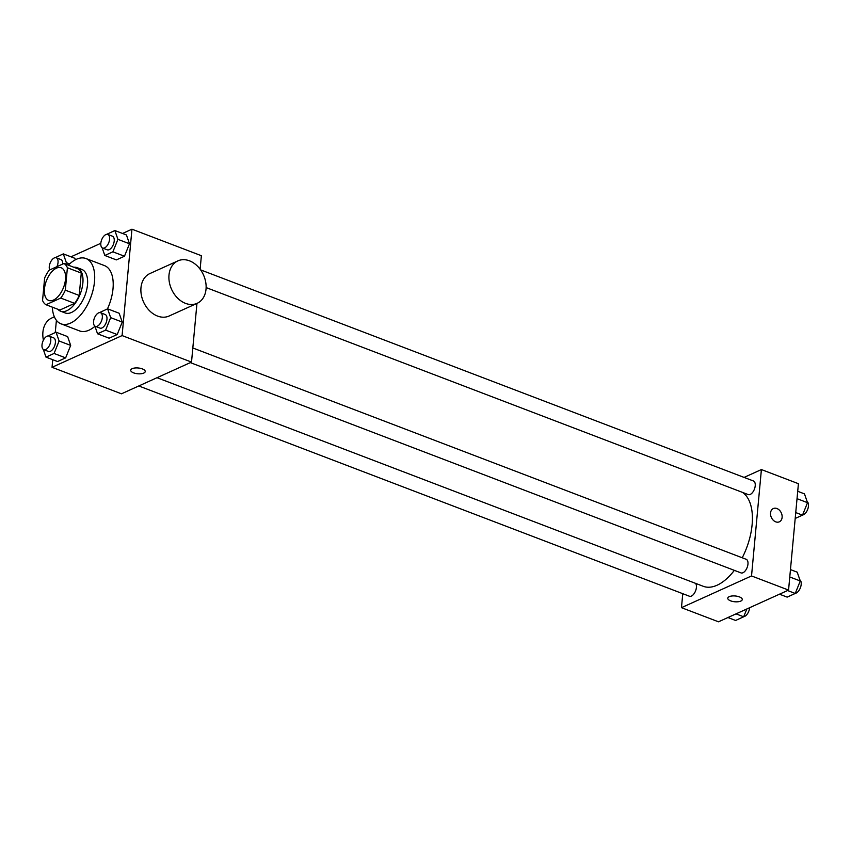 <?xml version="1.0" encoding="UTF-8"?>
<svg xmlns="http://www.w3.org/2000/svg" width="851" height="851" viewBox="0 0 851 851"><rect width="100%" height="100%" fill="white"/><g stroke="black" fill="none" stroke-linecap="round" stroke-linejoin="round"><path stroke-width="1.28" d="M65.484 279.351A17.477 9.191 110.9 0 1 48.741 300.435A17.477 9.191 110.9 0 1 46.38 280.83A17.477 9.191 110.9 0 1 61.208 267.788A17.477 9.191 110.9 0 1 65.484 279.351M63.953 263.491L49.198 270.161A22.551 11.861 110.9 0 0 44.624 278.075L42.55 300.456A22.551 11.861 110.9 0 0 45.997 304.732L60.74 298.063A22.551 11.861 110.9 0 0 65.314 290.148L67.399 267.757A22.551 11.861 110.9 0 0 63.953 263.491L77.835 268.788A22.551 11.861 110.9 0 1 81.281 273.065L67.399 267.757M45.997 304.732L59.878 310.041L74.622 303.36L60.74 298.063M81.281 273.065L79.207 295.457L65.314 290.148M79.207 295.457A22.551 11.861 110.9 0 1 74.622 303.36M57.815 309.253A23.296 12.254 -69.1 0 0 60.549 311.179A23.296 12.254 -69.1 0 0 66.878 310.689A23.296 12.254 -69.1 0 0 81.973 288.393A23.296 12.254 -69.1 0 0 77.164 267.65A23.296 12.254 -69.1 0 0 73.846 267.267M77.164 267.65L81.802 269.416A23.296 12.254 110.9 0 1 87.493 284.84A23.296 12.254 110.9 0 1 71.516 312.455A23.296 12.254 110.9 0 1 65.176 312.945L60.549 311.179M68.346 265.161A34.955 18.382 110.9 0 1 85.951 258.534A34.955 18.382 110.9 0 1 94.504 281.67A34.955 18.382 110.9 0 1 61.017 323.837A34.955 18.382 110.9 0 1 52.315 307.147M85.951 258.534L104.471 265.597A34.955 18.382 110.9 0 1 113.013 288.734A34.955 18.382 110.9 0 1 107.449 308.913M94.95 326.305A34.955 18.382 110.9 0 1 79.526 330.901L61.017 323.837M43.316 349.431L45.986 357.122L57.56 361.537L65.644 357.877L70.676 345.41L67.623 336.602L56.049 332.188L47.911 335.975M74.877 258.3L75.399 259.778L74.877 258.3L63.314 253.885L55.177 257.672M56.4 320.306L55.262 332.539M52.741 359.707L52.039 367.302L122.087 335.581L131.958 229.196L122.533 233.472M100.822 243.301L70.973 256.811M94.876 326.082L97.546 333.783L109.119 338.198L117.204 334.539L122.236 322.061L119.172 313.253L107.609 308.839L99.471 312.625M102.141 247.79L104.811 255.481L116.374 259.895L124.469 256.236L129.501 243.769L126.437 234.961L114.874 230.536L106.726 234.323M52.039 367.302L121.459 393.811L191.518 362.09L122.087 335.581M142.351 368.898A7.287 2.904 5.3 0 1 145.223 371.557A7.287 2.904 5.3 0 1 137.702 373.77A7.287 2.904 5.3 0 1 130.724 370.206A7.287 2.904 5.3 0 1 134.862 368.004A7.287 2.904 5.3 0 1 142.351 368.898M191.518 362.09L196.953 303.403M200.123 269.224L201.379 255.704L131.958 229.196M197.124 303.328L169.104 316.019A23.296 17.499 -114.4 0 1 143.553 302.009A23.296 17.499 -114.4 0 1 149.882 273.565L177.902 260.874A23.296 17.499 -114.4 0 1 197.517 266.193A23.296 17.499 -114.4 0 1 206.027 289.17A23.296 17.499 -114.4 0 1 197.124 303.328A23.296 17.499 -114.4 0 1 171.572 289.319A23.296 17.499 -114.4 0 1 177.902 260.874M54.358 316.817L51.815 317.976A23.296 17.499 65.6 0 0 42.912 332.124A23.296 17.499 65.6 0 0 43.422 340.155M145.223 371.557A7.287 2.904 5.3 0 1 137.702 373.77A7.287 2.904 5.3 0 1 130.724 370.206M742.412 492.357A51.028 26.838 110.9 0 1 752.114 524.716A51.028 26.838 110.9 0 1 742.232 557.777M734.349 570.351A51.028 26.838 110.9 0 1 703.234 586.286L157.031 377.706M206.123 287.574L748.252 494.591A7.287 3.829 -69.1 0 0 754.422 489.155A7.287 3.829 -69.1 0 0 753.443 480.985L200.602 269.873M695.586 583.361A7.287 3.829 110.9 0 1 696.405 587.445A7.287 3.829 110.9 0 1 689.427 596.232L138.787 385.96M192.826 347.974L746.178 559.288A7.287 3.829 110.9 0 1 747.965 564.107A7.287 3.829 110.9 0 1 740.987 572.893L190.347 362.622M682.768 593.69L681.47 607.667L751.529 575.946L761.4 469.561L744.072 477.411M751.529 575.946L788.558 590.083L718.499 621.804L681.47 607.667M739.391 596.891A7.287 2.904 5.3 0 1 742.263 599.54A7.287 2.904 5.3 0 1 734.743 601.763A7.287 2.904 5.3 0 1 727.765 598.2A7.287 2.904 5.3 0 1 731.903 595.998A7.287 2.904 5.3 0 1 739.391 596.891M788.558 590.083L798.419 483.698L761.4 469.561M773.325 508.558A7.287 5.468 -114.4 0 1 779.452 510.217A7.287 5.468 -114.4 0 1 782.112 517.397A7.287 5.468 -114.4 0 1 779.335 521.823A7.287 5.468 -114.4 0 1 771.346 517.451A7.287 5.468 -114.4 0 1 773.325 508.558A7.287 5.468 -114.4 0 1 779.463 510.217A7.287 5.468 -114.4 0 1 782.122 517.397A7.287 5.468 -114.4 0 1 779.335 521.823M742.263 599.54A7.287 2.904 5.3 0 1 734.743 601.763A7.287 2.904 5.3 0 1 727.765 598.2M795.196 518.461L802.504 515.153L807.535 502.686L804.472 493.878L797.717 491.293M802.504 515.153L795.749 512.568M807.535 502.686L797.036 498.675M807.142 501.569A7.287 3.829 110.9 0 1 808.45 506.132A7.287 3.829 110.9 0 1 802.546 515.025M779.484 594.189L787.154 597.115L795.238 593.455L800.27 580.978L797.206 572.17L790.451 569.596M795.238 593.455L787.579 590.53M800.27 580.978L789.771 576.978M799.887 579.871A7.287 3.829 110.9 0 1 801.185 584.424A7.287 3.829 110.9 0 1 795.291 593.328M727.924 617.528L735.594 620.464L743.678 616.794L746.838 608.976M743.678 616.794L736.019 613.869M749.635 607.699A7.287 3.829 110.9 0 1 749.625 607.774A7.287 3.829 110.9 0 1 743.731 616.677M104.811 255.481L112.896 251.822L117.927 239.344L114.874 230.536M107.811 234.44L112.438 236.206A7.287 3.829 110.9 0 1 114.215 241.024A7.287 3.829 110.9 0 1 107.237 249.811L102.609 248.045A7.287 3.829 110.9 0 1 101.631 239.876A7.287 3.829 110.9 0 1 107.811 234.44A7.287 3.829 110.9 0 1 109.588 239.259A7.287 3.829 110.9 0 1 102.609 248.045M116.374 259.895L124.469 256.236L112.896 251.822M124.469 256.236L129.501 243.769L117.927 239.344M129.501 243.769L126.437 234.961M65.772 264.182L66.367 262.693L63.314 253.885M49.677 269.948A7.287 3.829 110.9 0 1 50.805 261.619A7.287 3.829 110.9 0 1 56.251 257.789L60.878 259.555A7.287 3.829 110.9 0 1 62.687 264.055M69.622 263.938L66.367 262.693M56.251 257.789A7.287 3.829 110.9 0 1 58.028 262.608A7.287 3.829 110.9 0 1 56.943 266.661M97.546 333.783L105.63 330.114L110.662 317.646L107.609 308.839M100.546 312.743L105.173 314.508A7.287 3.829 110.9 0 1 106.949 319.327A7.287 3.829 110.9 0 1 99.982 328.114L95.355 326.348A7.287 3.829 110.9 0 1 94.365 318.178A7.287 3.829 110.9 0 1 100.546 312.743A7.287 3.829 110.9 0 1 102.322 317.561A7.287 3.829 110.9 0 1 95.355 326.348M109.119 338.198L117.204 334.539L105.63 330.114M117.204 334.539L122.236 322.061L110.662 317.646M122.236 322.061L119.172 313.253M45.986 357.122L54.07 353.463L59.102 340.996L56.049 332.188M48.986 336.081L53.613 337.847A7.287 3.829 110.9 0 1 55.389 342.676A7.287 3.829 110.9 0 1 48.422 351.452L43.795 349.687A7.287 3.829 110.9 0 1 42.805 341.517A7.287 3.829 110.9 0 1 48.986 336.081A7.287 3.829 110.9 0 1 50.762 340.9A7.287 3.829 110.9 0 1 43.795 349.687M57.56 361.537L65.644 357.877L54.07 353.463M65.644 357.877L70.676 345.41L59.102 340.996M70.676 345.41L67.623 336.602"/></g></svg>
